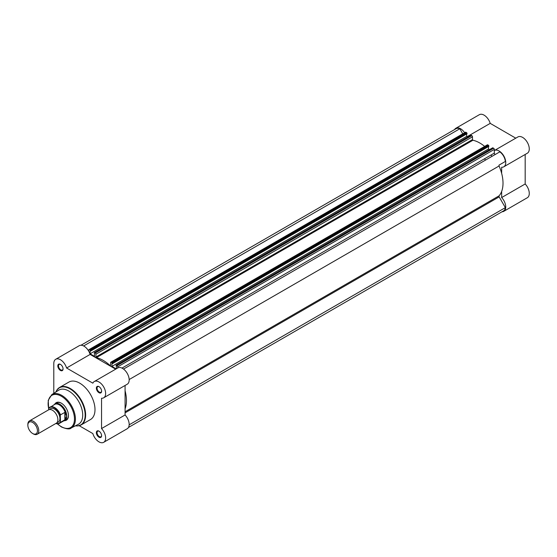 <?xml version="1.0" encoding="UTF-8"?>
<svg xmlns="http://www.w3.org/2000/svg" width="557" height="557" viewBox="0 0 557 557"><rect width="100%" height="100%" fill="white"/><g stroke="black" fill="none" stroke-linecap="round" stroke-linejoin="round"><path stroke-width="0.84" d="M37.166 434.272L56.285 423.229A7.721 4.456 -120 0 0 57.886 419.7A7.721 4.456 -120 0 0 54.516 411.929A7.721 4.456 -120 0 0 48.57 409.861L29.451 420.904A7.721 4.456 60 0 1 35.397 422.972A7.721 4.456 60 0 1 38.767 430.735A7.721 4.456 60 0 1 37.166 434.272A7.721 4.456 60 0 1 33.309 433.889L32.64 433.506A6.781 3.913 -120 0 0 37.437 430.735A6.781 3.913 -120 0 0 32.64 422.436A6.781 3.913 -120 0 0 27.85 425.2A6.781 3.913 -120 0 0 32.64 433.506M27.85 425.2L27.85 424.434A7.721 4.456 60 0 1 29.451 420.904M57.169 422.401A7.721 4.456 -120 0 0 59.933 418.516A7.721 4.456 -120 0 0 55.867 410.077A7.721 4.456 -120 0 0 49.726 409.513M63.561 420.981L63.679 420.96A9.65 5.57 -120 0 0 64.751 420.57A9.65 5.57 -120 0 0 66.749 416.156L65.078 419.665L60.476 422.359A9.406 5.431 60 0 1 59.383 423.397A9.406 5.431 60 0 1 55.846 423.487M48.877 408.135L48.675 408.768L48.877 408.135A9.406 5.431 60 0 1 49.977 407.104A9.406 5.431 60 0 1 60.476 414.833L60.274 415.459A9.114 5.264 -120 0 0 54.475 407.919A9.114 5.264 -120 0 0 48.675 408.768L48.675 409.806M60.274 415.459L60.476 422.359M60.476 414.833L65.078 412.284L66.749 416.156A9.65 5.57 -120 0 0 62.544 406.443A9.65 5.57 -120 0 0 55.108 403.86A9.65 5.57 -120 0 0 54.231 404.598L54.147 404.688M65.078 412.284L65.078 419.665M64.842 412.312L64.842 419.839M55.777 423.522L59.383 423.397L64.041 420.702A9.406 5.431 -120 0 0 65.294 419.407M65.294 412.591A9.406 5.431 -120 0 0 54.635 404.41L48.807 408.211M98.986 437.203A3.711 2.144 60 0 1 96.361 432.657A3.711 2.144 60 0 1 98.986 431.139L98.986 431.139A3.711 2.144 60 0 1 101.611 435.692A3.711 2.144 60 0 1 98.986 437.203M99.16 431.25A3.231 1.866 -120 0 0 97.712 431.174A3.231 1.866 -120 0 0 97.217 433.764A3.231 1.866 -120 0 0 99.327 436.611A3.231 1.866 -120 0 0 100.942 436.772A3.231 1.866 -120 0 0 101.604 435.483M98.986 392.699A3.711 2.144 60 0 1 96.361 388.152A3.711 2.144 60 0 1 98.986 386.635L98.986 386.635A3.711 2.144 60 0 1 101.611 391.181A3.711 2.144 60 0 1 98.986 392.699M99.16 386.739A3.231 1.866 -120 0 0 97.712 386.669A3.231 1.866 -120 0 0 97.217 389.259A3.231 1.866 -120 0 0 99.327 392.107A3.231 1.866 -120 0 0 100.942 392.267A3.231 1.866 -120 0 0 101.604 390.972M60.441 370.447A3.711 2.144 60 0 1 57.817 365.893A3.711 2.144 60 0 1 60.441 364.382L60.441 364.382A3.711 2.144 60 0 1 63.066 368.929A3.711 2.144 60 0 1 60.441 370.447M60.616 364.487A3.231 1.866 -120 0 0 59.167 364.417A3.231 1.866 -120 0 0 58.673 367.007A3.231 1.866 -120 0 0 60.783 369.855A3.231 1.866 -120 0 0 62.398 370.015A3.231 1.866 -120 0 0 63.059 368.72M54.92 403.978A10.13 5.849 60 0 1 61.298 403.157L61.298 403.157A10.13 5.849 60 0 1 68.455 415.564A10.13 5.849 60 0 1 64.556 420.674M61.465 403.261A9.65 5.57 -120 0 0 56.814 402.878L55.108 403.86M79.205 425.708L92.845 433.583A9.406 5.431 -120 0 0 98.986 441.854A9.406 5.431 -120 0 0 103.693 442.321A9.406 5.431 -120 0 0 101.541 428.563L101.541 398.234A9.406 5.431 -120 0 0 103.693 397.809A9.406 5.431 -120 0 0 103.693 386.948A9.406 5.431 -120 0 0 94.286 381.517A9.406 5.431 -120 0 0 92.845 383.167L66.582 368.003A9.406 5.431 -120 0 0 55.742 359.265A9.406 5.431 -120 0 0 53.792 363.658L53.792 393.339M78.384 424.281A19.683 11.363 -120 0 0 81.726 408.601A19.683 11.363 -120 0 0 68.796 391.028A19.683 11.363 -120 0 0 58.708 390.199L51.85 394.579A19.321 11.154 60 0 1 61.757 395.386A19.321 11.154 60 0 1 74.443 412.64A19.321 11.154 60 0 1 71.164 428.027L78.384 424.281M75.355 425.854L77.437 425.966L81.169 424.907L90.519 419.512A21.612 12.477 -120 0 0 93.834 402.189A21.612 12.477 -120 0 0 79.714 383.146A21.612 12.477 -120 0 0 68.908 382.074L59.557 387.477A21.612 12.477 60 0 1 70.363 388.549A21.612 12.477 60 0 1 84.476 407.592A21.612 12.477 60 0 1 81.169 424.907A21.612 12.477 60 0 1 77.326 425.917M125.081 385.465L125.081 414.972A9.406 5.431 60 0 1 127.226 428.73L103.693 442.321M55.742 359.265L79.275 345.681A9.406 5.431 60 0 1 90.116 354.419L115.675 369.173M94.286 381.517L117.819 367.933A9.406 5.431 60 0 1 127.226 373.364A9.406 5.431 60 0 1 127.226 384.226L103.693 397.809M64.751 420.57L66.457 419.588A9.65 5.57 -120 0 0 68.455 415.362M90.116 354.419L66.582 368.003M125.081 414.972L101.541 428.563M454.596 129.544A9.406 5.431 60 0 1 455.842 128.27A9.406 5.431 60 0 1 460.548 128.737A9.406 5.431 60 0 1 464.649 132.733M455.842 128.27L479.375 114.679A9.406 5.431 60 0 1 484.082 115.146A9.406 5.431 60 0 1 490.209 123.369L515.775 138.171M494.317 150.564A9.406 5.431 60 0 1 494.386 150.522A9.406 5.431 60 0 1 499.093 150.989A9.406 5.431 60 0 1 505.234 159.274A9.406 5.431 60 0 1 503.793 166.815A9.406 5.431 60 0 1 501.648 167.232L501.648 173.345M494.386 150.522L517.919 136.931A9.406 5.431 60 0 1 522.626 137.398A9.406 5.431 60 0 1 528.767 145.69A9.406 5.431 60 0 1 527.326 153.224L503.793 166.815M484.499 158.78A30.391 17.546 60 0 1 485.502 160.11M490.982 155.041A30.391 17.546 60 0 1 491.984 156.364M502.066 211.764A9.406 5.431 60 0 0 503.793 211.319A9.406 5.431 60 0 0 501.648 197.561L525.181 183.977L525.181 154.463M525.181 183.977A9.406 5.431 60 0 1 527.326 197.735L503.793 211.319M501.648 197.561L501.648 191.448M467.142 136.681L490.209 123.369M128.472 427.456L503.549 210.901A8.926 5.152 -120 0 0 505.359 207.629L499.156 196.886A0.968 0.557 60 0 1 498.961 196.217A0.968 0.557 60 0 1 499.072 195.841A32.8 18.938 60 0 0 499.072 165.979A0.968 0.557 60 0 1 498.961 165.478A0.968 0.557 60 0 1 499.156 165.032L505.359 161.453A8.926 5.152 -120 0 0 499.81 151.845L123.543 369.082M462.749 133.833L459.824 128.758A8.926 5.152 -120 0 0 456.086 128.688L81.002 345.236M466 132.281L89.433 349.692A0.968 0.557 -120 0 0 88.953 349.643L465.52 132.232A0.968 0.557 60 0 1 466 132.281L467.044 133.276L90.478 350.687L90.137 350.095L466.703 132.684M470.762 135.421L94.293 352.609L94.586 356.403L90.081 353.806L90.081 350.931L90.478 351.154L467.044 133.75L467.044 133.276M467.72 137.015L466.655 136.395L466.655 133.972M471.104 135.226L471.8 135.63A0.968 0.557 60 0 1 472.482 136.806L95.915 354.217A0.968 0.557 -120 0 0 95.233 353.041L471.8 135.63M472.482 139.612L472.928 140.246L96.361 357.65L95.915 357.023L472.482 139.612L472.482 136.806M472.928 140.246A32.8 18.938 60 0 1 484.653 146.394M487.835 144.883L111.268 362.294A0.968 0.557 -120 0 0 110.78 362.245L487.354 144.834A0.968 0.557 60 0 1 487.835 144.883L488.872 145.878L112.305 363.289L111.964 362.698L488.531 145.286M488.482 146.575L488.482 148.998L111.915 366.409L111.915 363.533L112.305 363.763L488.872 146.352L488.872 145.878M488.482 148.998L489.554 149.617M492.59 148.023L493.634 148.232A0.968 0.557 60 0 1 494.317 149.415L494.317 153.119A0.968 0.557 -120 0 0 494.734 154.087A0.968 0.557 -120 0 0 495.472 154.352M125.081 390.756A32.8 18.938 60 0 1 125.081 408.859M494.317 149.415L117.743 366.819L117.743 367.975M117.743 366.819A0.968 0.557 -120 0 0 117.061 365.643L493.634 148.232M492.931 147.828L116.364 365.239L117.061 365.643M116.364 365.239L116.023 365.907L116.413 366.13L116.413 368.741M111.915 366.409L116.183 368.873M112.305 363.763L112.305 363.289M111.268 362.294L111.964 362.698M110.78 362.245A0.968 0.557 -120 0 0 110.585 362.684L110.585 365.489L110.14 365.608L110.585 365.357M96.361 357.65A32.8 18.938 60 0 1 110.14 365.608M95.915 357.023L95.915 354.217M94.537 352.637L95.233 353.041M90.478 351.154L90.478 350.687M89.433 349.692L90.137 350.095M88.953 349.643A0.968 0.557 -120 0 0 88.751 350.081L88.751 351.237M459.824 128.758L83.627 345.953M466.655 136.395L90.081 353.806M505.359 207.629L129.161 424.824M55.909 423.452A9.114 5.264 -120 0 0 60.274 421.969M57.552 423.856A18.646 10.764 -120 0 0 61.298 426.648A18.646 10.764 -120 0 0 74.478 419.038A18.646 10.764 -120 0 0 61.298 396.201A18.646 10.764 -120 0 0 48.682 408.587M75.39 425.833A21.41 12.365 -120 0 0 84.915 411.839A21.41 12.365 -120 0 0 70.022 388.904A21.41 12.365 -120 0 0 55.867 392.017M56.758 390.297A21.612 12.477 60 0 1 59.557 387.477L56.772 390.178L55.832 392.037M125.081 411.769L499.072 195.841M494.317 153.119L121.955 368.1M125.081 412.862L499.156 196.886M129.168 379.547L499.072 165.979M57.322 423.856L61.437 426.961C66.603 429.12 69.848 429.475 71.164 428.027M48.675 409.158L48.229 400.337L51.85 394.579M470.86 135.198L94.293 352.609M492.694 147.8L116.121 365.211"/></g></svg>

